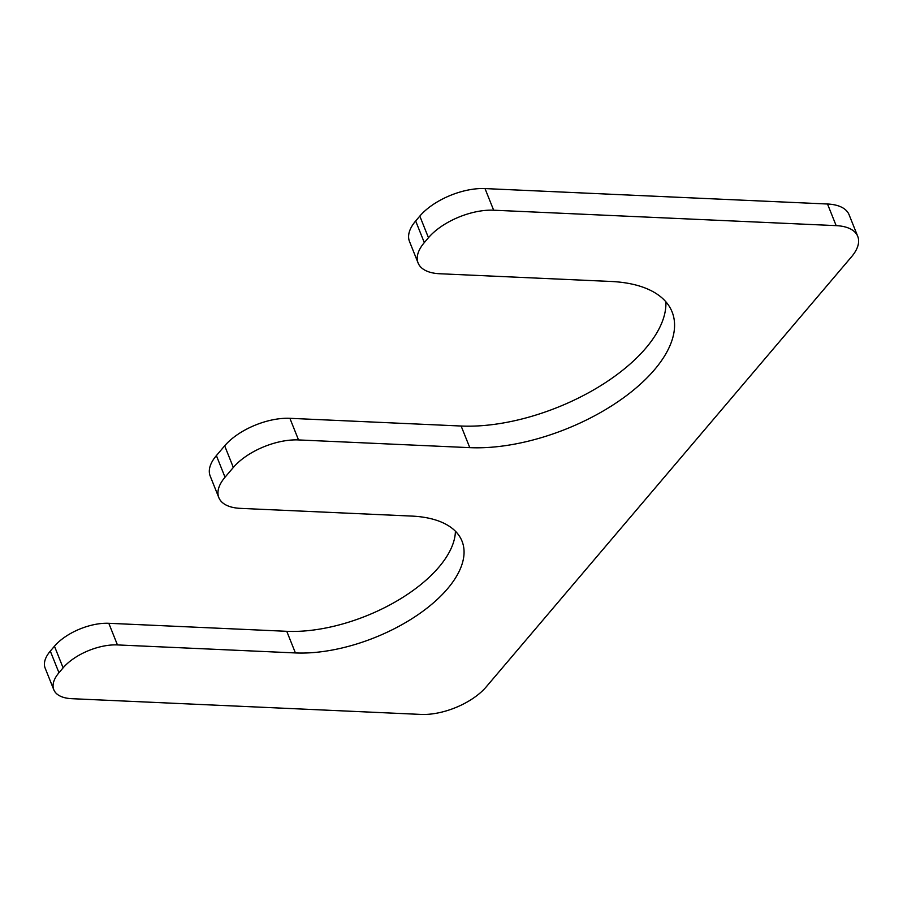 <?xml version="1.0" encoding="UTF-8"?>
<svg xmlns="http://www.w3.org/2000/svg" width="903" height="903" viewBox="0 0 903 903"><rect width="100%" height="100%" fill="white"/><g stroke="black" fill="none" stroke-linecap="round" stroke-linejoin="round"><path stroke-width="1.35" d="M225.028 477.224L233.335 467.449A50.071 24.505 -21.8 0 1 298.532 439.93L469.786 447.651A141.861 69.429 -21.8 0 0 616.715 402.535A141.861 69.429 -21.8 0 0 672.08 311.874A141.861 69.429 -21.8 0 0 610.936 281.465L439.693 273.744A50.071 24.505 -21.8 0 1 418.112 263.021A50.071 24.505 -21.8 0 1 424.308 242.602L428.462 237.715A50.071 24.505 -21.8 0 1 493.659 210.207L836.155 225.637A50.071 24.505 -21.8 0 1 857.737 236.36A50.071 24.505 -21.8 0 1 851.54 256.779L486.198 686.901A50.071 24.505 -21.8 0 1 420.99 714.42L71.777 698.685A41.73 20.419 -21.8 0 1 53.796 689.745A41.73 20.419 -21.8 0 1 58.966 672.735L63.108 667.848A41.73 20.419 -21.8 0 1 117.446 644.923L295.416 652.937A116.826 57.171 -21.8 0 0 416.418 615.778A116.826 57.171 -21.8 0 0 462.009 541.123A116.826 57.171 -21.8 0 0 411.655 516.076L240.412 508.366A50.071 24.505 -21.8 0 1 218.831 497.632A50.071 24.505 -21.8 0 1 225.028 477.224L216.381 455.597L224.678 445.822A50.071 24.505 -21.8 0 1 289.886 418.315L298.532 439.93M665.883 301.805A141.861 69.429 -21.8 0 1 598.508 387.015A141.861 69.429 -21.8 0 1 461.128 426.024L289.886 418.315M418.112 263.021L409.465 241.394A50.071 24.505 -21.8 0 1 415.662 220.987L419.816 216.099A50.071 24.505 -21.8 0 1 485.013 188.58L493.659 210.207M857.737 236.36L849.091 214.745A50.071 24.505 -21.8 0 0 827.509 204.01L485.013 188.58M53.796 689.745L45.15 668.118A41.73 20.419 -21.8 0 1 50.308 651.108L54.462 646.221A41.73 20.419 -21.8 0 1 108.8 623.296L117.446 644.923M455.417 531.212A116.826 57.171 -21.8 0 1 398.133 600.247A116.826 57.171 -21.8 0 1 286.759 631.31L108.8 623.296M218.831 497.632L210.185 476.005A50.071 24.505 -21.8 0 1 216.381 455.597M224.678 445.822L233.335 467.449M461.128 426.024L469.786 447.651M415.662 220.987L424.308 242.602M419.816 216.099L428.462 237.715M827.509 204.01L836.155 225.637M50.308 651.108L58.966 672.735M54.462 646.221L63.108 667.848M286.759 631.31L295.416 652.937"/></g></svg>

